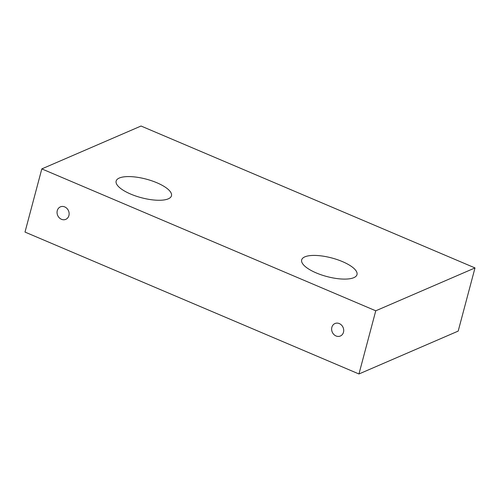 <?xml version="1.0" encoding="UTF-8"?>
<svg xmlns="http://www.w3.org/2000/svg" width="500" height="500" viewBox="0 0 500 500"><rect width="100%" height="100%" fill="white"/><g stroke="black" fill="none" stroke-linecap="round" stroke-linejoin="round"><path stroke-width="0.75" d="M336.025 335.962A6.794 5.894 66.6 0 1 331.656 329.7A6.794 5.894 66.6 0 1 334.981 323.531A6.794 5.894 66.6 0 1 343.081 327.438A6.794 5.894 66.6 0 1 340.369 336.012A6.794 5.894 66.6 0 1 336.025 335.962M61.444 219.288A6.794 5.894 66.6 0 1 57.075 213.031A6.794 5.894 66.6 0 1 60.394 206.863A6.794 5.894 66.6 0 1 68.5 210.769A6.794 5.894 66.6 0 1 65.788 219.344A6.794 5.894 66.6 0 1 61.444 219.288M156.906 182.769A28.625 9.606 -165.1 0 1 171.469 195.787A28.625 9.606 -165.1 0 1 130.706 194.088A28.625 9.606 -165.1 0 1 116.144 181.069A28.625 9.606 -165.1 0 1 156.906 182.769M342.438 261.6A28.625 9.606 -165.1 0 1 357 274.619A28.625 9.606 -165.1 0 1 316.238 272.919A28.625 9.606 -165.1 0 1 301.675 259.9A28.625 9.606 -165.1 0 1 342.438 261.6M141.044 126.025L475 267.925L458.188 331.1L358.956 373.975L25 232.075L41.812 168.9L141.044 126.025M475 267.925L375.763 310.8L41.812 168.9M375.763 310.8L358.956 373.975"/></g></svg>
